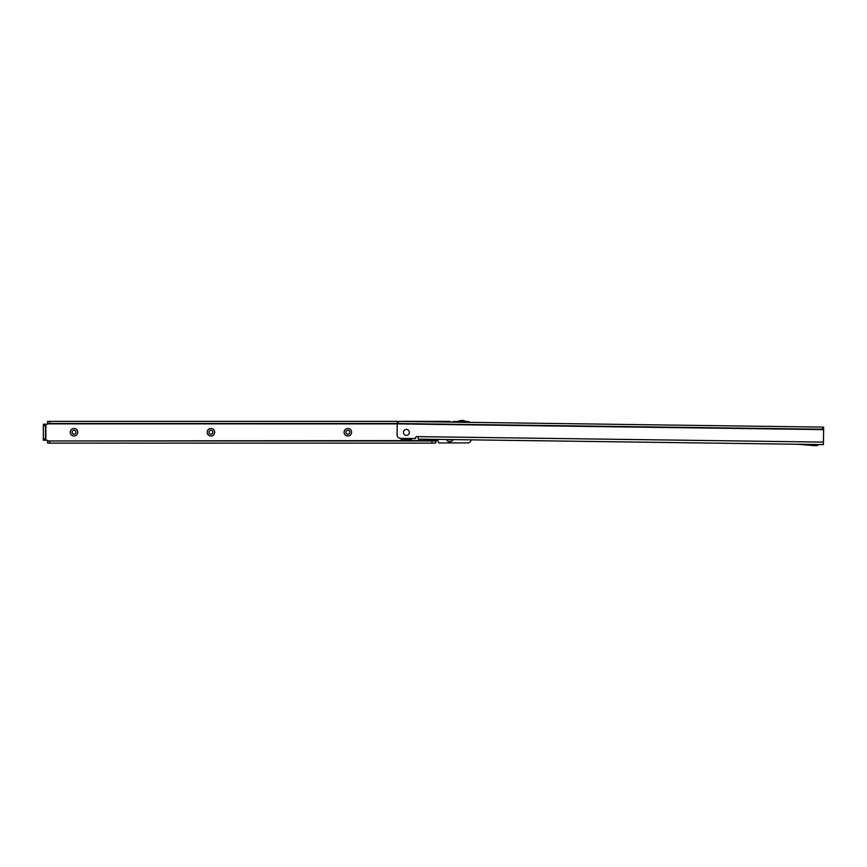 <?xml version="1.0" encoding="UTF-8"?>
<svg xmlns="http://www.w3.org/2000/svg" width="867" height="867" viewBox="0 0 867 867"><rect width="100%" height="100%" fill="white"/><g stroke="black" fill="none" stroke-linecap="round" stroke-linejoin="round"><path stroke-width="1.3" d="M70.27 432.232A3.739 3.739 0 0 1 74.009 428.493A3.739 3.739 0 0 1 77.759 432.232A3.739 3.739 0 0 1 74.009 435.982A3.739 3.739 0 0 1 70.27 432.232M75.971 432.232A1.962 1.962 0 0 0 74.009 430.27A1.962 1.962 0 0 0 72.048 432.232A1.962 1.962 0 0 0 74.009 434.194A1.962 1.962 0 0 0 75.971 432.232M207.18 432.232A3.739 3.739 0 0 1 210.919 428.493A3.739 3.739 0 0 1 214.669 432.232A3.739 3.739 0 0 1 210.919 435.982A3.739 3.739 0 0 1 207.18 432.232M212.881 432.232A1.962 1.962 0 0 0 210.919 430.27A1.962 1.962 0 0 0 208.958 432.232A1.962 1.962 0 0 0 210.919 434.194A1.962 1.962 0 0 0 212.881 432.232M344.091 432.232A3.739 3.739 0 0 1 347.83 428.493A3.739 3.739 0 0 1 351.579 432.232A3.739 3.739 0 0 1 347.83 435.982A3.739 3.739 0 0 1 344.091 432.232M349.791 432.232A1.962 1.962 0 0 0 347.83 430.27A1.962 1.962 0 0 0 345.879 432.232A1.962 1.962 0 0 0 347.83 434.194A1.962 1.962 0 0 0 349.791 432.232M398.235 421.395L398.202 423.529L822.653 429.252L822.685 427.117L397.27 421.373L397.238 423.876L47.999 423.855A1.431 1.431 0 0 1 47.056 424.212L45.485 424.212L45.485 438.832L43.35 438.832L43.35 424.212L45.485 424.212L43.35 424.212M48.487 440.967L47.999 440.609A1.431 1.431 0 0 0 47.056 440.252L43.35 440.252L43.35 438.832M45.485 440.252L45.485 438.832M397.238 423.497L49.766 423.497L49.766 421.362L449.81 421.362L449.93 422.088M49.766 423.497L47.631 423.497L47.631 421.362L49.766 421.362M449.81 422.088L449.81 421.362M431.983 440.967L47.631 440.967L47.631 443.113L435.548 443.113L435.548 440.967L431.983 440.967L431.983 443.113M453.159 439.602A3.739 3.739 0 0 1 446.407 439.515M471.16 439.851A3.566 3.566 0 0 1 467.627 442.929L438.713 442.929L438.399 441.932A1.431 1.431 0 0 0 436.426 440.609L435.548 440.967M466.067 421.535L467.627 421.535A3.566 3.566 0 0 1 469.903 422.359M452.661 422.121L452.975 421.535L457.787 421.535M448.683 439.547A1.962 1.962 0 0 0 450.883 439.569M48.14 440.967L403.946 440.609M408.834 440.609L436.426 440.609L435.548 443.015M467.248 422.327A8.562 8.562 0 0 0 456.79 422.186M403.426 432.373A2.959 2.959 0 0 1 406.428 429.458A2.959 2.959 0 0 1 409.343 432.449A2.959 2.959 0 0 1 406.352 435.375A2.959 2.959 0 0 1 403.426 432.373A2.959 2.959 0 0 0 406.352 435.375A2.959 2.959 0 0 0 409.343 432.449A2.959 2.959 0 0 0 406.428 429.458A2.959 2.959 0 0 0 403.426 432.373M797.618 444.251L418.425 439.135L417.721 436.632A1.431 1.431 0 0 0 415.586 437.846L415.38 438.561L400.608 438.355A3.566 3.566 0 0 1 397.086 434.746L397.238 423.876L823.617 429.62L823.65 427.128L822.685 427.117M823.617 429.62L823.412 444.598L819.651 444.543M397.238 423.519L398.202 423.529M822.653 429.252L823.617 429.273L823.65 427.128M797.542 444.218L819.727 444.522L816.877 445.519A2.211 2.211 0 0 1 816.118 445.638L813.994 445.616A2.211 2.211 0 0 1 813.831 445.605L797.542 444.218M408.52 438.464A6.416 6.416 0 0 1 404.098 438.409M412.389 438.518A8.562 8.562 0 0 1 400.207 438.334M45.485 425.643L43.35 425.643M446.245 422.034L446.245 421.362M49.766 440.967L49.766 443.113M45.843 424.212L45.843 440.252M465.677 422.305A7.705 7.705 0 0 0 458.361 422.207M823.444 442.105L417.721 436.632M411.099 438.507A7.705 7.705 0 0 1 401.508 438.377M405.474 438.431L405.322 438.669A6.351 6.351 0 0 0 407.295 438.691"/></g></svg>
